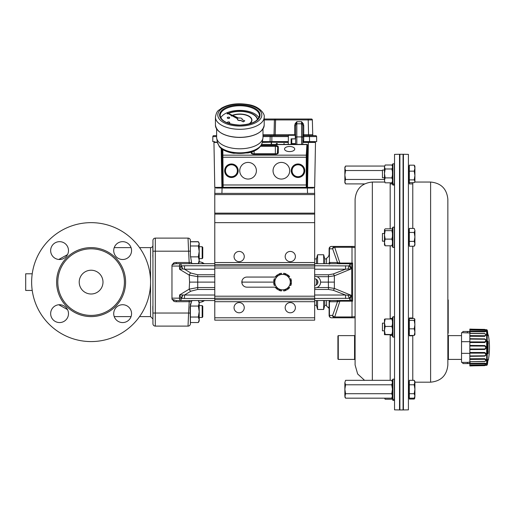 <?xml version="1.0" encoding="UTF-8"?>
<svg xmlns="http://www.w3.org/2000/svg" width="514" height="514" viewBox="0 0 514 514"><rect width="100%" height="100%" fill="white"/><g stroke="black" fill="none" stroke-linecap="round" stroke-linejoin="round"><path stroke-width="0.77" d="M91.106 270.223A11.893 11.893 0 0 1 101.399 288.058A11.893 11.893 0 0 1 80.807 288.058A11.893 11.893 0 0 1 91.106 270.223M289.633 151.585A5.095 2.551 -0 0 0 294.728 149.034A5.095 2.551 -0 0 0 289.633 146.49A5.095 2.551 -0 0 0 284.538 149.034A5.095 2.551 -0 0 0 289.633 151.585M256.396 170.738A8.327 8.327 0 0 0 243.912 163.529A8.327 8.327 0 0 0 243.912 177.947A8.327 8.327 0 0 0 256.396 170.738M289.697 170.738A8.327 8.327 0 0 0 277.207 163.529A8.327 8.327 0 0 0 277.207 177.947A8.327 8.327 0 0 0 289.697 170.738M221.913 187.443L221.913 148.996M217.416 142.436L213.952 142.436L214.775 187.385L221.913 187.385A0.598 0.598 135 0 0 222.504 187.983L306.935 187.983L307.533 187.385L307.533 145.179L306.942 144.556M306.935 187.983L306.299 187.347L306.241 184.969L306.273 155.164L306.909 144.575L307.52 144.852L306.832 157.226L306.897 186.749L307.533 187.385L314.664 187.385L315.493 142.436L302.772 142.436M222.838 149.613L223.147 187.347L306.299 187.347A0.598 0.591 -45 0 0 306.897 186.749M231.422 176.694A5.956 5.956 0 0 1 226.269 167.757A5.956 5.956 0 0 1 236.581 167.757A5.956 5.956 0 0 1 231.422 176.694M298.017 176.694A5.956 5.956 0 0 1 292.858 167.757A5.956 5.956 0 0 1 303.176 167.757A5.956 5.956 0 0 1 298.017 176.694M249.296 123.874A12.13 6.065 -0 0 0 251.937 120.096A12.13 6.065 -0 0 0 245.197 114.667A12.13 6.065 -0 0 0 232.463 115.271M231.679 115.599A12.13 6.065 -0 0 0 231.191 115.83L231.358 116.016A11.893 5.943 180 0 1 231.942 115.74M249.573 123.803A12.13 6.065 -0 0 0 251.937 120.199A12.13 6.065 -0 0 0 251.937 120.147M232.765 115.412A11.893 5.943 180 0 1 245.133 114.885A11.893 5.943 180 0 1 251.699 120.147M231.358 115.913A11.893 5.943 180 0 1 231.84 115.689M232.643 115.354A11.893 5.943 180 0 1 245.107 114.776A11.893 5.943 180 0 1 251.699 120.096A11.893 5.943 180 0 1 248.744 124.022M257.61 119.524A17.836 8.918 -0 0 0 246.733 111.879A17.836 8.918 -0 0 0 228.19 113.331M227.798 113.504A17.836 8.918 -0 0 0 227.137 113.819L227.304 114.005A17.598 8.802 180 0 1 228.068 113.645M228.486 113.465A17.598 8.802 180 0 1 246.829 112.129A17.598 8.802 180 0 1 257.385 119.749M227.304 113.902A17.598 8.802 180 0 1 227.965 113.588M228.364 113.414A17.598 8.802 180 0 1 246.842 112.033A17.598 8.802 180 0 1 257.392 119.743M227.991 123.135A1.189 0.598 -0 0 0 228.537 123.199A1.189 0.598 -0 0 0 229.726 122.608A1.189 0.598 -0 0 0 229.719 122.557M227.349 122.557A1.189 0.598 -0 0 0 227.342 122.608A1.189 0.598 -0 0 0 227.663 123.013M228.537 123.097A1.189 0.598 -0 0 0 229.726 122.505A1.189 0.598 -0 0 0 228.531 121.908A1.189 0.598 -0 0 0 227.342 122.505A1.189 0.598 -0 0 0 228.537 123.097M227.304 117.796A1.189 0.598 -0 0 0 227.297 117.847A1.189 0.598 -0 0 0 228.492 118.445A1.189 0.598 -0 0 0 229.681 117.847A1.189 0.598 -0 0 0 229.674 117.796M228.492 118.342A1.189 0.598 -0 0 0 229.681 117.745A1.189 0.598 -0 0 0 228.492 117.153A1.189 0.598 -0 0 0 227.297 117.745A1.189 0.598 -0 0 0 228.492 118.342M237.442 119.274A2.377 1.189 -0 0 0 237.429 119.376A2.377 1.189 -0 0 0 240.706 120.482L243.257 121.651L244.805 120.874L242.017 119.608A2.377 1.189 -0 0 0 242.184 119.171A2.377 1.189 -0 0 0 238.721 118.111L227.079 112.894L237.68 118.638A2.377 1.189 -0 0 0 237.429 119.171A2.377 1.189 -0 0 0 240.706 120.27M220.769 117.834A19.622 9.811 180 0 1 239.807 110.388A19.622 9.811 180 0 1 258.85 117.834M262.995 128.956L262.995 137.193A23.188 11.597 180 0 1 262.924 138.137A23.188 11.597 180 0 1 239.916 148.79A23.188 11.597 180 0 1 216.696 138.137A23.188 11.597 180 0 1 216.619 137.193L216.619 128.956M262.924 138.137L262.211 142.513A22.475 11.237 180 0 1 243.141 152.709A22.475 11.237 180 0 1 218.932 145.758L217.319 141.96A22.565 11.282 -0 0 0 218.835 145.205L219.311 146.58L220.487 147.338M227.098 113.08L237.564 118.779M242.12 119.653A2.377 1.189 -0 0 0 242.184 119.376A2.377 1.189 -0 0 0 242.178 119.274M240.706 120.482L243.257 121.857L244.805 120.874M288.251 144.421L288.412 135.298L288.251 144.421M295.402 143.592L295.415 144.421L295.402 143.592M302.772 142.153L315.493 142.436L314.664 187.385M262.268 142.153L288.29 142.153M272.889 142.153L272.516 142.198M278.1 142.198L276.371 142.153M215.308 142.166L217.351 142.153M262.249 142.198L269.657 142.198M275.054 142.153L273.487 142.153M272.651 142.153L272.651 142.153A1.76 1.76 0 0 1 271.72 141.601M291.11 143.669L291.123 138.819L291.772 138.838L291.772 143.65L291.11 143.669L295.402 143.669M262.262 142.198L271.501 142.198L262.224 142.436M288.29 142.198L271.501 142.198L271.501 144.421M295.319 138.896L295.254 135.298L295.319 138.896M291.123 138.819L295.319 138.819M275.87 144.421L276.564 143.387L277.316 143.586L277.258 143.939L276.545 143.689L276.359 144.787M283.921 144.421L284.043 143.387L284.171 144.421M271.263 144.421L271.263 142.436M302.772 142.198L308.355 142.198L307.533 187.321M214.775 187.385L213.952 142.436L217.364 142.198M264.19 119.01L275.363 119.01A0.951 0.951 0 0 0 274.412 119.935L264.19 119.935M309.467 135.657L309.467 136.589L316.598 136.589A0.951 0.951 0 0 0 315.647 135.657L303.729 135.657L303.729 134.732L312.737 134.732L312.351 119.935L274.412 119.935L274.02 134.732L275.208 134.732L275.208 135.657L273.069 135.657A0.951 0.951 0 0 0 274.02 134.732L262.995 134.732M313.688 135.657A0.951 0.951 0 0 1 312.737 134.732L312.351 119.935A0.951 0.951 0 0 0 311.4 119.01L308.194 119.01L308.58 135.657M308.194 119.01L275.6 119.01L275.208 134.732L294.689 134.732L294.689 135.298M316.598 136.589L316.688 141.601L309.556 141.601L309.467 136.589L303.729 136.589L303.729 135.657A0.951 0.951 0 0 1 302.772 134.707L302.772 125.512L301.583 121.689L296.829 121.689L296.829 123.784A1.189 0.867 -0 0 0 295.878 124.137L295.113 123.745L296.829 121.689L295.64 125.512L295.64 138.896L292.08 138.921M291.772 143.56L295.64 143.599L295.64 144.421L295.64 125.512L294.689 125.538L294.689 134.732L295.64 134.707A0.951 0.951 0 0 1 295.261 135.465M262.995 135.657L288.405 135.657M271.109 135.657L271.855 135.657L271.109 135.657A0.951 0.951 0 0 0 270.158 136.589L262.995 136.589M216.619 135.657L213.792 135.657A0.951 0.951 0 0 0 212.841 136.589L212.757 141.601L212.841 136.589L216.619 136.583M216.619 135.092A0.951 0.951 0 0 1 215.751 135.657M301.583 144.421L301.583 121.689L303.305 123.745L303.729 125.538L302.772 125.512L302.772 144.421L302.772 136.576L303.729 136.589L303.729 140.431L303.376 141.601L302.772 141.601M302.772 140.412L303.729 140.431M303.305 123.745L302.54 124.137A1.189 0.867 -0 0 0 301.583 123.784L296.829 123.784L296.829 144.421M215.334 142.153A1.76 1.76 0 0 1 214.402 141.601L212.757 141.601M270.075 141.601L270.158 136.589L271.855 136.589L271.855 141.601L262.358 141.601M303.376 141.601L315.037 141.601A1.76 1.76 0 0 1 314.105 142.153A1.76 1.76 0 0 0 315.037 141.601M271.855 141.601L288.303 141.601M313.161 188.034L216.278 188.034M215.61 187.443L214.961 188.04L214.775 193.392L214.961 188.04L215.61 187.443L222.093 187.443M307.346 187.443L313.829 187.443L314.478 188.04L313.829 187.443L314.478 188.04L314.664 193.392L214.775 193.392L214.775 194.581L314.664 194.581L314.664 193.392M470.406 333.008L461.527 332.654L461.527 362.383L462.838 362.383L462.838 363.571L468.768 363.552M469.854 341.688L461.527 341.688M469.854 353.343L461.527 353.343M470.406 362.023L467.367 362.376L467.367 363.565L462.838 363.565M470.426 363.237L467.367 363.565M469.552 363.501L467.913 363.571M467.367 362.376L462.838 362.376M470.426 331.793L467.367 331.472L467.367 332.661M467.367 331.472L462.838 331.472L462.838 332.661M462.838 331.472L468.768 331.485M469.552 331.53L467.913 331.466M487.214 364.914L486.649 365.358L486.649 329.673L487.214 330.116L487.214 364.914A68.054 68.054 0 0 0 487.503 363.771L487.792 361.162A68.047 62.862 -2.6 0 0 488.056 360.031L488.21 359.447L487.709 359.755M488.056 360.031L488.3 359.337L488.3 360.096A68.054 68.054 0 0 0 488.3 334.935L488.3 335.693L488.056 334.999A68.047 62.862 -177.4 0 0 487.792 333.888L487.503 331.26A68.054 68.054 0 0 0 487.214 330.116M488.056 341.643L488.056 353.394A68.047 26.041 -178.9 0 1 487.792 353.85L487.792 341.187A68.047 26.041 -1.1 0 1 488.056 341.643A0.598 0.54 151.4 0 1 487.523 342.234M469.854 331.125L469.854 329.962L485.467 330.38L485.627 331.029L484.863 331.331L469.854 331.125L469.854 331.671L484.715 331.858L469.854 331.671L469.854 333.31L484.715 333.554L486.115 334.897L484.715 336.355L469.854 336.252L469.854 338.7L484.715 338.893C486.54 340.062 486.54 341.283 484.715 342.542L469.854 342.542L469.854 345.434L484.715 345.536C486.54 346.847 486.54 348.164 484.715 349.494L469.854 349.597L469.854 352.488L484.715 352.488C486.54 353.735 486.54 354.949 484.715 356.144L469.854 356.33L469.854 358.785L484.715 358.682C486.54 359.671 486.54 360.603 484.715 361.477L469.854 361.727L469.854 363.366L484.953 363.18L485.987 363.687L485.672 364.503M484.715 329.403C486.083 329.365 486.083 329.365 484.715 329.403C486.083 329.365 486.083 329.365 484.715 329.403L469.854 329.146L484.715 329.403L484.715 329.75C486.54 329.66 486.54 329.66 484.715 329.75C486.54 329.66 486.54 329.66 484.715 329.75L469.854 329.5L469.854 329.962M485.672 330.528L485.929 331.414L484.715 331.858L484.715 331.337M479.8 365.364L469.854 365.531L469.854 363.906L484.747 363.7L485.762 364.291L484.715 364.805L469.854 365.069M469.854 365.884L469.854 365.531L484.715 365.281C486.54 365.37 486.54 365.37 484.715 365.281C486.54 365.37 486.54 365.37 484.715 365.281L484.715 365.634L469.854 365.884L484.715 365.634C486.083 365.672 486.083 365.672 484.715 365.634C486.083 365.672 486.083 365.672 484.715 365.634M485.087 365.281L484.715 365.281M485.389 364.689L486.109 363.918M485.833 363.533L485.319 363.263M484.715 363.7L484.715 363.173L472.231 363.334M469.854 363.366L469.854 363.906M469.854 361.58L469.854 359.434L484.715 359.299C486.083 360.051 486.083 360.732 484.715 361.348L469.854 361.727M469.854 358.785L469.854 359.434M469.854 355.951L469.854 353.144L484.715 353.112C486.083 354.069 486.083 354.962 484.715 355.784L469.854 355.951L469.854 356.33M469.854 352.488L469.854 353.144M469.854 349.038L469.854 345.999L484.715 346.07C486.083 347.091 486.083 348.055 484.715 348.967L469.854 349.038L469.854 349.597M469.854 345.434L469.854 345.999M469.854 341.894L469.854 339.086L484.715 339.246C486.083 340.172 486.083 341.065 484.715 341.919L469.854 341.894L469.854 342.542M469.854 338.7L469.854 339.086M469.854 335.603L469.854 333.451L484.715 333.682C486.083 334.376 486.083 335.057 484.715 335.732L469.854 335.603L469.854 336.252M469.854 329.146L469.854 329.5M484.715 335.732L484.715 336.355M484.715 355.784L484.715 356.144M484.715 348.967L484.715 349.494M484.715 341.919L484.715 342.542M487.51 353.343A0.598 0.54 30.8 0 1 487.792 353.85M487.792 341.187A0.598 0.54 149.2 0 1 487.51 341.688M487.523 352.797A0.598 0.54 28.6 0 1 488.056 353.394M487.786 333.849L488.056 334.999M484.715 358.682L484.715 359.299M484.715 352.488L484.715 353.112M484.715 345.536L484.715 346.07M484.715 338.893L484.715 339.246M355.097 247.626L352.006 247.266L352.006 263.065L352.604 263.046L349.841 264.646L351.454 268.803L334.383 275.812L334.357 282.115L334.383 288.418L351.454 295.428L349.841 299.578L352.604 301.178L352.006 301.159L352.006 316.958L355.097 316.598L355.097 199.291L355.097 364.94L355.097 359.826L354.564 359.408L338.27 359.408L338.27 335.623L337.916 335.983L337.916 359.055L338.27 359.408M355.097 359.826L355.097 317.678A2.377 2.377 0 0 1 354.384 317.787L331.498 317.787A2.377 2.377 0 0 1 329.114 315.41L329.114 300.542L329.114 306.582L328.407 307.738L326.557 306.023L326.557 300.542M461.527 335.623L448.388 335.623L447.855 335.212L448.388 335.623L447.855 335.212L448.388 335.623L447.855 335.212L448.388 335.623L448.388 359.408L461.527 359.408M338.27 335.623L354.564 335.623L355.097 335.212L354.564 335.623L355.097 335.212L354.564 335.623L355.097 335.212L354.564 335.623L354.564 359.408M382.448 170.519L345.562 170.519L344.868 174.985L345.562 179.444L344.868 181.673L345.562 183.903L364.554 183.903M403.066 154.624L403.419 154.284L403.419 409.941L403.066 409.6M403.419 409.941L408.418 409.857L408.418 154.373L403.419 154.284M409.324 166.183L408.611 166.183L408.611 182.708L409.324 182.708M408.611 319.181L408.611 334.704L409.324 334.704M409.324 381.516L408.611 381.516L408.611 398.042L409.324 398.042M430.61 182.046L430.61 382.178C441.083 381.157 446.827 375.413 447.855 364.94L447.855 199.291C446.827 188.811 441.083 183.068 430.61 182.046L414.682 182.046L414.914 181.262L414.22 179.887L414.914 175.518L414.914 182.046M409.324 229.52L408.611 229.52L408.611 245.056L409.324 245.056M408.611 396.975L409.324 396.975M414.914 243.809L414.914 245.056L414.22 246.238L414.914 243.809L414.22 241.381L414.914 236.922L414.914 243.809M414.914 382.551L414.914 389.252L414.22 384.787L414.914 381.516L414.914 382.551L414.22 380.321L409.324 380.321L409.324 398.17L414.226 398.17L414.914 395.941L414.682 398.44L414.811 397.149M399.886 282.16L399.886 154.277L403.066 154.277L403.066 409.947L399.886 409.947L399.886 282.16M392.914 337.088L392.439 336.407L392.439 317.549L392.914 316.791L394.341 316.791L392.914 316.868L392.914 337.088L394.341 337.088L394.341 316.868M392.439 317.549L392.914 316.791M394.341 227.22L394.341 247.433L392.914 247.433L392.914 227.143L394.341 227.143L392.914 227.22L392.439 227.895L392.914 227.143M392.914 247.433L392.439 246.759L392.439 227.895M384.472 233.484L382.448 233.484L382.448 241.175L384.472 241.175M392.914 399.963L392.914 379.139L394.341 379.139L394.341 399.352L392.914 399.352L392.439 398.678L392.439 379.814L392.914 379.139M394.341 399.963L394.341 399.352M394.341 400.419L392.914 400.419L392.439 398.678M384.472 330.425L384.472 334.691L385.159 334.421L384.472 330.425L385.159 326.429L384.472 322.708L385.159 318.988L384.472 319.245L384.472 330.823L382.448 330.823L382.448 323.133L384.472 323.133M392.914 185.085L392.439 184.41L392.439 183.344L392.914 184.018L392.914 163.805L394.341 163.805L394.341 184.018L392.914 184.018L392.914 185.085L394.341 185.085L394.341 184.018M392.439 183.344L392.439 164.48L392.914 163.805M384.472 170.07L382.448 170.07L382.448 177.76L384.472 177.76M399.532 331.074L399.532 154.284L394.534 154.373L394.534 409.857L399.532 409.941L399.532 331.074M392.439 396.975L391.745 398.17L345.562 398.17L344.868 395.941L344.868 389.252L345.562 393.711L344.868 396.975L345.562 398.17M391.745 398.17L392.439 395.941L391.745 393.711L345.562 393.711M391.745 393.711L392.439 389.252L391.745 384.787L345.562 384.787L344.868 389.252L344.868 382.551L345.562 384.787M391.745 384.787L392.439 382.551L391.745 380.321L345.562 380.321L344.868 382.551L345.562 380.321M391.745 380.321L392.439 381.516M384.472 179.444L345.562 179.444M384.543 166.054L345.562 166.054L344.868 168.284L345.562 170.519M345.562 166.054L344.868 167.249L344.868 182.708L345.562 183.903M392.439 182.708L391.745 183.903L390.177 183.903M391.745 183.903L392.439 181.673M385.159 165.007L384.472 166.992L385.159 165.007L391.867 165.007L392.439 165.977M384.472 166.992L384.472 173.443L385.159 168.984L384.472 166.992M384.472 173.443L384.472 180.356L385.159 177.895L384.472 173.443M384.992 182.547L384.472 180.356L384.992 182.547M385.159 182.823L391.867 182.823L392.439 181.847M392.439 181.352L391.867 182.823L392.439 181.635M391.867 165.007L392.439 166.195M385.159 168.984L391.867 168.984L392.439 171.65M392.439 167.795L391.867 168.984M385.159 177.895L391.867 177.895L392.439 179.367M392.439 175.235L391.867 177.895M384.472 334.691L392.439 334.8M385.159 318.988L391.867 318.988L392.439 321.211M392.439 319.149L391.867 318.988M385.159 326.429L391.867 326.429L392.439 328.819M392.439 324.205L391.867 326.429M385.159 334.421L392.439 334.582M392.439 332.031L391.867 334.421M384.543 398.17L385.159 399.224L384.71 398.17M385.159 399.224L391.867 399.224L392.439 398.247M392.439 397.752L391.867 399.224L392.439 398.029M384.472 229.752L384.472 234.872L385.159 230.645L384.472 229.752L385.159 228.865L391.867 228.865L392.439 229.398M384.472 234.872L384.472 242.447L385.159 239.106L384.472 234.872M384.472 244.902L385.159 245.788L384.472 242.447L384.472 245.056M385.159 230.645L391.867 230.645L392.439 233.17M392.439 230.111L391.867 230.645M385.159 239.106L391.867 239.106L392.439 241.105M392.439 236.575L391.867 239.106M385.159 245.788L391.867 245.788L392.439 245.262M392.439 243.797L391.867 245.788M390.177 335.359L391.867 335.359L392.439 334.832M392.021 334.929L391.867 335.359M390.177 318.436L391.867 318.436L392.439 318.963M414.914 389.252L414.914 395.941L414.22 393.711L414.914 389.252M414.914 166.562L414.914 175.518L414.22 171.156L414.914 168.168L414.22 165.18L414.914 166.562M414.914 230.439L414.914 236.922L414.22 232.463L414.914 230.439L414.22 228.415L414.914 230.439M414.914 334.537L414.22 335.462L414.914 332.147L414.22 328.832L414.914 324.585L414.22 320.344L414.811 319.072L414.914 334.704M414.22 380.321L414.914 381.516M414.22 165.18L409.324 165.18L409.324 182.643L414.22 182.643L414.894 182.046M448.208 299.932L447.855 299.932L448.208 299.932L448.208 333.265L447.855 333.265L448.208 333.265M409.324 398.17L409.324 399.044L414.22 399.044L414.682 398.44M414.914 319.419L414.22 318.487L409.324 318.487L409.324 328.832L414.22 328.832M409.324 384.787L414.22 384.787M409.324 393.711L414.22 393.711M409.324 171.156L414.22 171.156M409.324 179.887L414.22 179.887M414.22 228.415L409.324 228.415L409.324 232.463L414.22 232.463M409.324 232.463L409.324 241.381L414.22 241.381M409.324 241.381L409.324 246.238L414.22 246.238M409.324 328.832L409.324 335.809L412.774 335.809M409.324 318.487L409.324 317.986L412.774 317.986M409.324 320.344L414.22 320.344M409.324 335.462L414.22 335.462M409.324 182.643L409.324 183.903L412.774 183.903M323.659 300.542L323.659 309.467L317.568 309.467L317.568 300.542M324.777 263.682L324.777 258.921L323.659 254.764L323.659 263.682M317.568 283.625L317.568 280.599M317.568 263.682L317.568 254.764L323.659 254.764M326.557 305.303L324.777 305.303L324.777 300.542M291.483 282.115L289.253 285.977A7.729 7.729 0 0 0 289.253 278.247L291.483 282.115M287.024 289.845L282.559 289.845A7.729 7.729 0 0 0 289.253 285.977L287.024 289.845M278.093 289.845L275.864 285.977A7.729 7.729 0 0 0 282.559 289.845L278.093 289.845M275.864 285.977L273.634 282.115L275.864 278.247A7.729 7.729 0 0 0 275.864 285.977M275.864 278.247L278.093 274.386L282.559 274.386A7.729 7.729 0 0 0 275.864 278.247M282.559 274.386L287.024 274.386L289.253 278.247A7.729 7.729 0 0 0 282.559 274.386M275.356 285.097L274.264 283.208L273.718 283.278A8.918 8.918 0 0 0 274.322 285.527L275.356 285.097M277.464 288.752L276.371 286.857L275.485 287.544A8.918 8.918 0 0 0 277.13 289.189L277.464 288.752M276.371 277.367L277.464 275.478L277.13 275.035A8.918 8.918 0 0 0 275.485 276.686L276.371 277.367M274.264 281.023L275.356 279.128L274.322 278.697A8.918 8.918 0 0 0 273.718 280.946L274.264 281.023M283.574 274.386L285.758 274.386L285.97 273.872A8.918 8.918 0 0 0 283.722 273.268L283.574 274.386M279.359 274.386L281.543 274.386L281.396 273.268A8.918 8.918 0 0 0 279.147 273.872L279.359 274.386M281.543 289.845L279.359 289.845L279.147 290.352A8.918 8.918 0 0 0 281.396 290.956L281.543 289.845M285.758 289.845L283.574 289.845L283.722 290.956A8.918 8.918 0 0 0 285.97 290.352L285.758 289.845M289.761 279.128L290.853 281.023L291.399 280.946A8.918 8.918 0 0 0 290.802 278.697L289.761 279.128M287.654 275.478L288.746 277.367L289.633 276.686A8.918 8.918 0 0 0 287.988 275.035L287.654 275.478M288.746 286.857L287.654 288.752L287.988 289.189A8.918 8.918 0 0 0 289.633 287.544L288.746 286.857M290.853 283.208L289.761 285.097L290.802 285.527A8.918 8.918 0 0 0 291.399 283.278L290.853 283.208M273.634 282.115L242.126 282.115L241.991 280.85M314.664 194.581L314.664 320.164L214.775 320.164L214.775 194.581M285.174 307.68A5.114 5.114 0 0 1 292.845 303.254A5.114 5.114 0 0 1 292.845 312.107A5.114 5.114 0 0 1 285.174 307.68M234.043 307.68A5.114 5.114 0 0 1 241.708 303.254A5.114 5.114 0 0 1 241.708 312.107A5.114 5.114 0 0 1 234.043 307.68M285.174 256.544A5.114 5.114 0 0 1 292.845 252.117A5.114 5.114 0 0 1 292.845 260.977A5.114 5.114 0 0 1 285.174 256.544M234.043 256.544A5.114 5.114 0 0 1 241.708 252.117A5.114 5.114 0 0 1 241.708 260.977A5.114 5.114 0 0 1 234.043 256.544M275.973 277.059L246.887 277.059A5.056 5.056 0 0 0 241.831 282.115A5.056 5.056 0 0 0 246.887 287.165L275.973 287.165M314.664 320.164L214.775 320.164M214.775 274.772L197.723 274.772L197.723 276.686L189.197 275.074L179.604 269.31L181.127 266.111L182.566 268.963L179.604 269.31L179.431 266.059L171.965 266.059L171.965 265.07A3.36 2.377 180 0 1 172.087 264.903L173.636 262.995L174.066 264.016L172.087 264.903A3.36 2.377 180 0 0 171.965 265.07M334.357 282.115L328.35 282.115L328.472 287.538L334.383 288.418A2.377 1.189 110.3 0 1 333.194 290.249L328.472 289.453L328.472 287.538L317.099 287.538C319.329 286.42 320.498 284.608 320.614 282.115C320.498 279.616 319.329 277.811 317.099 276.686L314.664 276.166M328.472 274.772L333.194 273.975A2.377 1.189 69.7 0 1 334.383 275.812L328.472 276.686L328.472 274.772L314.664 274.772M314.664 305.303L316.451 305.303L316.451 300.542M316.451 284.852L316.451 279.372M316.451 263.682L316.451 258.921L314.664 258.921M190.469 241.696L198.346 241.696L198.584 242.126M198.353 300.561L199.201 302.033L199.201 321.057L198.346 322.529L199.201 319.785L198.346 317.042L199.201 311.548L198.346 306.055L199.201 303.305L198.346 300.555L192.57 300.555M190.398 317.042L198.346 317.042M190.398 322.529L198.346 322.529M190.424 306.055L198.346 306.055M190.398 241.792L198.346 241.792L199.201 243.167L199.201 262.198L198.346 263.573L199.201 260.212L198.346 256.859L199.201 251.417L198.346 245.975L199.201 243.887L198.378 241.747M190.431 256.859L198.346 256.859M192.249 263.573L198.346 263.573M190.398 245.975L198.346 245.975M202.169 317.491L199.201 317.491L202.169 317.491L202.767 316.894L202.169 317.491L202.169 305.599L199.201 305.599M152.941 317.016L152.819 306.762M202.767 306.19L202.169 305.599L202.767 306.19L202.767 316.894M152.941 258.15L152.819 247.902M202.169 246.739L202.767 247.33L202.767 258.034L202.169 258.626L202.169 246.739L199.201 246.739M182.99 265.796L181.114 265.937L181.114 263.682L176.218 263.682L181.114 263.682A2.377 1.683 90 0 0 179.431 266.059L184.513 265.751L184.513 269.207L182.566 268.963M173.636 262.995L174.342 262.744A4.472 2.827 -3.9 0 1 176.218 262.493L176.218 263.682L174.066 264.016M190.398 304.307L190.398 323.839A11.096 0.816 65.6 0 1 190.398 323.878L190.103 307.019L191.465 301.673L176.218 301.731A4.472 2.827 3.9 0 1 174.342 301.48L172.087 299.321A3.36 2.377 -0 0 1 171.965 299.154A3.36 2.377 -0 0 0 172.087 299.321L176.218 300.542L189.21 300.542M171.965 299.154L171.965 298.165L179.431 298.165A2.377 1.683 90 0 0 181.114 300.542L181.114 298.293L184.513 298.473L181.127 298.114L179.604 294.914L184.513 295.017L184.513 298.473L214.775 298.473M173.636 301.23L174.066 300.208M171.965 298.165L171.965 266.059M241.991 283.381L242.126 282.115M317.099 287.538L314.664 288.058M314.664 285.386A3.27 3.27 0 0 0 317.935 282.115A3.27 3.27 0 0 0 314.664 278.845M190.398 240.366L190.398 251.102L190.398 240.366M190.392 323.942L190.398 323.878A11.096 0.816 65.6 0 0 190.398 323.839A0.598 0.598 0 0 1 190.398 323.878L190.392 323.942A2.377 2.377 0 0 1 188.028 326.114L188.587 313.032L190.398 313.097L190.437 322.529M214.775 282.115L189.57 282.115L189.197 275.074A2.377 1.548 121 0 1 190.88 273.037L197.723 274.772M199.201 302.598L202.214 301.789A4.755 4.755 0 0 0 204.36 300.542M326.557 263.682L326.557 258.201A4.755 4.755 0 0 0 329.114 253.98L329.114 248.815A2.377 2.377 0 0 1 331.498 246.437L353.908 246.437M182.566 295.261L181.114 298.293L179.431 298.165L179.604 294.914L189.197 289.151L197.723 287.538L197.723 289.453L190.88 291.187L184.513 295.017L214.775 295.017M317.099 276.686L328.472 276.686L328.35 282.115L320.614 282.115M355.097 246.547A2.377 2.377 0 0 0 354.384 246.437L352.006 246.437L352.006 247.266L334.704 247.266L339.882 263.065L339.882 263.785L337.357 263.682L351.351 263.785M353.311 247.324L353.895 247.388M354.384 317.787L355.097 317.678A2.377 2.377 0 0 1 354.911 317.729M190.386 240.199A2.377 2.377 0 0 0 188.028 238.117A2.377 2.377 0 0 1 190.392 240.282M176.218 262.493L189.178 262.493L188.587 251.192L190.398 251.102L190.398 255.4L191.561 262.551A1.189 1.189 0 0 0 192.75 263.682L192.75 263.682M188.587 251.192L188.028 238.117L155.318 238.117A2.377 2.377 0 0 0 152.941 240.494L152.941 323.736L152.941 313.032L155.318 313.032L155.318 251.192L188.587 251.192M352.006 263.502L352.006 263.065L339.882 263.065L337.499 262.493L332.642 248.815L329.114 248.815A2.377 2.377 0 0 1 331.498 246.437A2.377 2.062 90 0 0 329.435 248.815L329.435 262.493L337.499 262.493A1.189 1.028 -90 0 1 336.471 263.682L314.664 263.682M329.114 301.731L330.393 300.542L336.471 300.542A1.189 1.028 -90 0 1 337.499 301.731L329.435 301.731L329.435 315.41A2.377 2.062 90 0 0 331.498 317.787A2.377 2.377 0 0 1 329.114 315.41A2.377 2.377 0 0 0 331.498 317.787A2.377 2.377 0 0 1 329.114 315.41L332.642 315.41L337.499 301.731L339.882 301.159L334.704 316.958A2.377 1.452 -153.6 0 1 332.642 315.41A2.377 2.062 -90 0 0 334.704 317.787L334.704 316.958L352.006 316.958L352.006 317.787M352.006 300.722L352.006 301.159L339.882 301.159L339.882 300.446L314.664 300.542M214.775 300.542L181.114 300.542M181.114 263.682L214.775 263.682M329.114 263.682L329.114 262.493L330.309 263.637M332.642 248.815A2.377 2.062 -90 0 1 334.704 246.437L334.704 247.266A2.377 1.452 -26.4 0 0 332.642 248.815M314.664 265.751L349.006 265.911L351.454 268.803L345.562 269.207L314.664 269.207M349.006 265.911L349.841 264.646M314.664 295.017L345.562 295.017L351.454 295.428L349.006 298.313L314.664 298.473M349.841 299.578L348.029 295.383M189.57 282.115L189.197 289.151A2.377 1.548 59 0 0 190.88 291.187M181.519 265.937L182.778 268.95M345.562 265.751L345.562 269.207L333.194 273.975M349.006 265.918L348.029 268.841M182.778 295.274L181.519 298.293M333.194 290.249L345.562 295.017L345.562 298.473M338.128 262.667A1.189 0.784 -90 0 1 337.357 263.682M337.357 300.542A1.189 0.784 -90 0 1 338.128 301.557M329.217 263.682A2.377 1.735 -0 0 1 329.68 263.052M329.68 301.172A2.377 1.735 180 0 1 329.217 300.542M189.178 263.682L189.178 262.493L191.561 262.551M188.028 326.114L155.318 326.114A2.377 2.377 0 0 1 152.941 323.736A2.377 2.377 0 0 0 155.318 326.114L155.318 313.032L188.587 313.032L189.21 301.731M190.668 303.523L190.398 306.999C190.758 301.962 191.176 303.594 191.471 301.789L191.471 301.789A0.598 0.321 14.2 0 0 191.465 301.673L191.683 301.21A1.189 1.189 0 0 1 192.75 300.542M189.178 301.731L189.178 300.542M176.218 301.731L176.218 300.542M190.103 307.019L190.398 313.097M191.568 301.455A0.598 0.341 19.8 0 1 191.555 301.519L191.471 301.789A0.598 0.321 14.2 0 1 191.375 301.911M191.683 301.21L191.555 301.519A0.598 0.341 19.8 0 1 191.497 301.602M152.819 309.1L152.838 306.074M152.941 258.523L152.819 255.13M152.941 317.491L152.941 318.976L152.941 317.491M152.941 240.494A2.377 2.377 0 0 1 155.318 238.117A2.377 2.377 0 0 0 152.941 240.494A2.377 2.377 0 0 1 155.318 238.117L155.318 251.192L152.941 251.192M152.941 245.249A2.377 2.377 0 0 1 150.563 247.626L150.563 316.598L139.538 316.598M67.533 254.603L58.789 259.467A8.918 8.918 0 0 1 50.661 250.189A8.918 8.918 0 0 1 59.573 241.664A8.918 8.918 0 0 1 67.295 255.04A8.918 8.918 0 0 1 51.85 255.04A8.918 8.918 0 0 1 59.573 241.664M122.634 322.567A8.918 8.918 0 0 1 114.224 316.598L131.051 316.598M91.106 248.815A33.294 33.294 0 0 0 62.271 298.762A33.294 33.294 0 0 0 119.942 298.762A33.294 33.294 0 0 0 91.106 248.815M91.106 222.652A59.457 59.457 0 0 1 142.596 311.844A59.457 59.457 0 0 1 39.61 311.844A59.457 59.457 0 0 1 91.106 222.652M122.634 241.664A8.918 8.918 0 0 1 130.363 255.04A8.918 8.918 0 0 1 114.911 255.04A8.918 8.918 0 0 1 122.634 241.664M59.573 304.725A8.918 8.918 0 0 1 67.295 318.102A8.918 8.918 0 0 1 51.85 318.102A8.918 8.918 0 0 1 59.573 304.725M122.634 304.725A8.918 8.918 0 0 1 130.363 318.102A8.918 8.918 0 0 1 114.911 318.102A8.918 8.918 0 0 1 122.634 304.725M32.234 273.789L25.7 273.789L25.7 290.436L32.234 290.436M221.913 187.385L222.549 186.749L222.607 184.969L222.581 155.684A0.598 0.514 176.5 0 1 223.172 155.164L306.273 155.164A0.598 0.514 -176.5 0 1 306.864 155.684M261.568 144.575L306.909 144.575M261.086 145.488L275.363 145.488A2.943 1.471 180 0 1 278.305 146.953L278.305 152.786A2.943 1.471 180 0 1 275.363 154.258L254.077 154.258A2.943 1.471 180 0 1 251.134 152.786L251.134 152.125M222.607 184.969L306.832 184.969M222.607 157.226L306.832 157.226M291.252 170.738A6.766 6.766 0 0 1 301.397 164.878A6.766 6.766 0 0 1 301.397 176.591A6.766 6.766 0 0 1 291.252 170.738M224.663 170.738A6.766 6.766 0 0 1 234.808 164.878A6.766 6.766 0 0 1 234.808 176.591A6.766 6.766 0 0 1 224.663 170.738M222.549 186.749A0.598 0.591 45 0 0 223.147 187.347L222.504 187.983M222.581 155.684L222.183 149.188M277.335 153.725L277.714 147.441A2.352 1.176 -0 0 0 275.363 146.272L260.553 146.272M252.779 154.007A1.908 0.957 180 0 1 254.077 153.75L275.363 153.75A1.908 0.957 180 0 1 276.667 154.007M254.077 151.032L254.077 154.181L275.363 154.258L275.363 145.488M277.708 153.333L277.714 147.441A0.598 0.514 180 0 1 278.305 146.953M277.425 153.834A2.352 1.176 -0 0 0 277.714 153.313A2.352 1.176 -0 0 0 277.714 153.275A0.598 0.514 180 0 1 278.305 152.786M251.731 153.333L251.731 153.275A2.352 1.176 -0 0 0 251.731 153.313A2.352 1.176 -0 0 0 252.014 153.834M252.111 153.725L251.995 151.848M251.731 151.938L251.731 153.275A0.598 0.514 180 0 0 251.134 152.786M231.422 176.906A6.168 6.168 0 0 0 237.596 170.738A6.168 6.168 0 0 0 231.422 164.57A6.168 6.168 0 0 0 225.254 170.738A6.168 6.168 0 0 0 231.422 176.906M298.017 176.906A6.168 6.168 0 0 0 304.185 170.738A6.168 6.168 0 0 0 298.017 164.57A6.168 6.168 0 0 0 291.849 170.738A6.168 6.168 0 0 0 298.017 176.906M223.551 121.06A19.622 9.811 180 0 1 220.185 115.566A19.622 9.811 180 0 1 239.807 105.755A19.622 9.811 180 0 1 259.429 115.566A19.622 9.811 180 0 1 256.068 121.06M239.903 125.159A20.213 10.107 180 0 1 222.254 110.041A20.213 10.107 180 0 1 257.27 109.957A20.213 10.107 180 0 1 239.903 125.159M239.922 129.303A24.376 12.188 180 0 1 215.43 117.108C216.876 109.726 218.623 110.889 221.322 108.255C228.717 103.937 238.001 102.761 249.174 104.721C259.737 106.591 265.192 114.179 264.19 117.108A24.376 12.188 180 0 1 239.922 129.303M239.909 126.052A21.999 11 180 0 1 220.705 109.598A21.999 11 180 0 1 258.812 109.508A21.999 11 180 0 1 239.909 126.052M264.19 117.108L264.19 125.146A24.376 12.188 180 0 1 239.922 137.334A24.376 12.188 180 0 1 215.43 125.146L215.43 117.108M259.615 132.252A24.139 12.073 180 0 1 239.922 137.418A24.139 12.073 180 0 1 220.005 132.252M255.676 149.561A20.117 10.062 180 0 1 223.943 149.561M262.211 142.513C260.759 147.794 256.056 151.264 248.089 152.915L233.697 153.3C224.188 151.643 220.442 148.212 219.311 146.58L218.913 145.655M221.2 148.45L221.913 187.321M288.29 142.436L271.501 142.198M308.361 141.601L308.361 142.198M291.772 143.624L295.402 143.624M291.772 138.864L295.319 138.864M295.64 136.576L295.28 136.589M271.855 135.657L271.855 136.589L288.386 136.589M294.689 125.538L295.113 123.745M303.729 125.538L303.729 134.732L302.772 134.707M295.64 137.765A1.189 0.867 -0 0 1 296.829 136.897L301.583 136.897A1.189 0.867 -0 0 1 302.772 137.765M278.1 142.153L278.1 141.601M221.907 193.392L222.093 187.816M307.533 193.392L307.346 187.816M488.3 343.211L487.728 343.044L487.523 351.987M487.503 341.9L487.503 353.131M487.503 353.034L487.561 353.561L487.118 353.291L487.561 353.561L487.523 353.086M487.728 351.987L488.3 351.82M412.774 228.415L412.774 182.643M412.774 380.321L412.774 335.462M412.774 318.487L412.774 246.238M390.177 182.823L390.177 228.865M390.177 245.788L390.177 318.988M390.177 334.967L390.177 380.321M384.703 182.046L372.342 182.046L372.342 380.321M448.208 332.076L447.855 332.076M448.208 301.159L447.855 301.159M448.208 299.97L447.855 299.97M314.664 214.094L214.775 214.094M314.664 222.652L214.775 222.652M314.664 262.532L214.775 262.532M314.664 264.594L214.775 264.594M314.664 265.969L214.775 265.969M314.664 268.025L214.775 268.025M314.664 296.199L214.775 296.199M314.664 298.261L214.775 298.261M314.664 299.63L214.775 299.63M314.664 301.692L214.775 301.692M314.664 317.787L214.775 317.787M314.664 213.143L214.775 213.143M214.775 289.453L197.723 289.453M328.472 289.453L314.664 289.453M214.775 276.686L197.723 276.686L197.723 287.538L214.775 287.538M202.214 301.789L202.214 300.542M202.214 263.682L202.214 262.442L204.36 263.682M352.604 263.046L352.604 301.178M214.775 269.207L184.513 269.207L190.88 273.037M351.711 263.669L351.711 300.561M184.513 265.751L214.775 265.751M339.882 300.446L351.351 300.446M91.106 247.626A34.483 34.483 0 0 0 61.237 299.354A34.483 34.483 0 0 0 120.97 299.354A34.483 34.483 0 0 0 91.106 247.626M261.639 144.421L306.954 144.421L307.5 144.781M254.077 154.181L251.731 153.313M275.363 154.181L277.714 153.313M259.429 115.566C258.433 121.188 251.924 124.356 239.903 125.082C227.779 124.401 221.213 121.227 220.185 115.566M264.19 125.146C262.718 132.638 254.629 136.737 239.922 137.45C225.093 136.788 216.927 132.689 215.43 125.146M217.319 141.96L216.696 138.137M288.412 135.298L295.254 135.298M469.019 363.539L469.854 363.571M469.019 331.498L469.854 331.466M486.649 329.673L469.854 329.082M486.649 365.358L469.854 365.949M487.523 341.951L487.561 341.476L487.118 341.746M487.792 361.162L487.6 362.068M488.3 360.096L487.728 360.584M487.69 333.425L488.21 335.584L487.709 335.276M488.3 334.935L487.728 334.453M485.961 330.701L485.389 330.341M447.855 359.826L448.388 359.408M408.611 179.592L408.418 179.193M430.61 382.178L414.914 382.178M408.611 319.245L409.324 319.245M408.611 319.168L409.324 319.168M408.611 229.597L409.324 229.597M408.611 181.641L409.324 181.641M414.914 396.975L414.226 398.17M394.341 179.592L394.534 179.193M394.341 384.633L394.534 385.031M372.342 182.046C361.869 183.068 356.118 188.811 355.097 199.291M364.554 380.321L357.648 373.967L355.097 364.94M399.886 154.624L399.532 154.284M399.886 409.6L399.532 409.941M414.914 166.183L414.682 165.784M324.777 305.303L323.659 309.467M326.557 258.921L324.777 258.921M316.451 305.303L317.568 309.467M316.451 258.921L317.568 254.764M202.169 258.626L199.201 258.626L202.169 258.626L202.767 258.034M202.214 262.442L199.201 261.632M328.407 307.738L329.114 308.477M329.57 263.933L329.243 264.235M67.533 309.621L58.789 304.763M150.563 247.626L139.538 247.626M131.051 247.626L114.224 247.626M150.563 316.598L152.941 318.976"/></g></svg>
